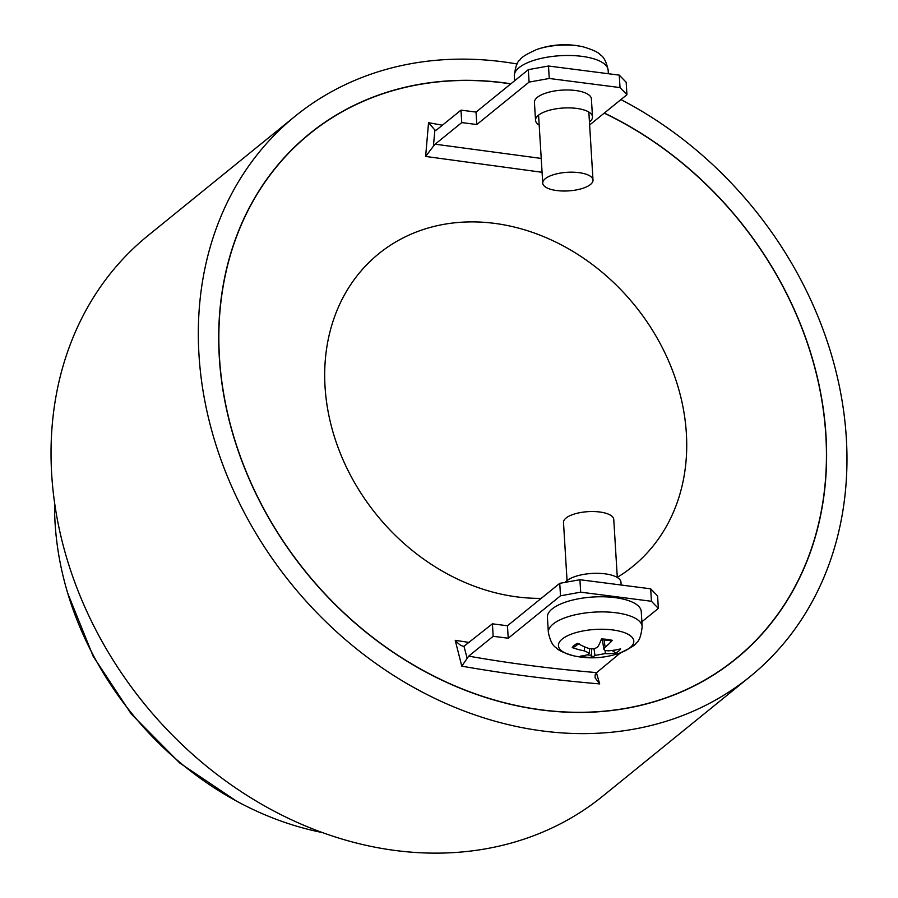<?xml version="1.0" encoding="UTF-8"?>
<svg xmlns="http://www.w3.org/2000/svg" width="898" height="898" viewBox="0 0 898 898"><rect width="100%" height="100%" fill="white"/><g stroke="black" fill="none" stroke-linecap="round" stroke-linejoin="round"><path stroke-width="1.35" d="M517.136 63.994A360.906 297.788 50.9 0 0 295.251 116.134L147.968 235.635A360.906 297.788 50.9 0 0 51.68 474.211A360.906 297.788 50.9 0 0 259.488 803.003A360.906 297.788 50.9 0 0 602.749 796.156L750.032 676.643A360.906 297.788 50.9 0 0 846.32 438.067A360.906 297.788 50.9 0 0 620.922 99.588M295.251 116.134A360.906 297.788 50.9 0 0 198.974 354.71A360.906 297.788 50.9 0 0 406.783 683.49A360.906 297.788 50.9 0 0 750.032 676.643M604.343 113.047A338.243 279.087 -129.1 0 1 825.992 435.451A338.243 279.087 -129.1 0 1 735.754 659.053A338.243 279.087 -129.1 0 1 414.057 665.463A338.243 279.087 -129.1 0 1 219.303 357.325A338.243 279.087 -129.1 0 1 309.529 133.723A338.243 279.087 -129.1 0 1 510.917 83.783M510.749 83.918A338.063 278.941 50.9 0 0 503.475 82.885A338.063 278.941 50.9 0 0 309.642 133.869A338.063 278.941 50.9 0 0 219.46 357.348A338.063 278.941 50.9 0 0 541.82 709.891A338.063 278.941 50.9 0 0 735.653 658.908A338.063 278.941 50.9 0 0 825.834 435.429A338.063 278.941 50.9 0 0 604.208 113.148M617.296 577.347A201.433 166.209 50.9 0 0 686.364 433.397A201.433 166.209 50.9 0 0 494.282 223.333A201.433 166.209 50.9 0 0 325.054 386.87A201.433 166.209 50.9 0 0 541.236 598.36M442.4 125.215L428.548 122.678L425.618 156.443L542.078 172.293M539.182 125.047A28.534 10.552 -3.5 0 1 535.534 120.298A28.534 10.552 -3.5 0 1 538.418 115.258A28.534 10.552 -3.5 0 1 570.129 107.906A28.534 10.552 -3.5 0 1 592.5 116.819A28.534 10.552 -3.5 0 1 589.604 121.847A28.534 10.552 -3.5 0 1 589.447 121.982M535.534 120.298L534.433 102.394A28.534 10.552 -3.5 0 1 537.33 97.354A28.534 10.552 -3.5 0 1 569.029 90.002A28.534 10.552 -3.5 0 1 591.4 98.915L592.5 116.819M621.135 585.025L620.967 582.252A28.534 10.552 176.5 0 0 598.596 573.339A28.534 10.552 176.5 0 0 566.885 580.703A28.534 10.552 176.5 0 0 565.224 582.364M463.267 646.223L463.974 646.257C461.707 646.324 458.788 644.349 455.219 640.33L461.785 666.159L467.173 658.38L463.974 646.257L492.407 623.829L507.46 625.771L559.746 583.341L560.509 595.801L580.68 592.164L579.917 579.715L559.746 583.341M579.917 579.715L650.68 588.819L651.443 601.278L658.357 608.395L657.594 595.946L650.68 588.819M428.548 122.678L435.204 130.412M425.618 156.443L433.386 146.239L434.879 130.311L436.518 129.986L460.988 110.14L476.041 112.082L528.327 69.651L529.09 82.1L549.262 78.474L548.498 66.014L528.327 69.651M548.498 66.014L619.261 75.129L620.024 87.589L626.939 94.705L626.175 82.257L619.261 75.129M461.785 666.159C505.271 673.826 551.249 679.741 599.707 683.917L595.116 677.844L595.138 674.858L596.665 672.613L620.675 652.7M467.173 658.38L468.7 656.135L493.17 636.289L492.407 623.829M641.879 621.775L658.357 608.395M651.443 601.278L580.68 592.164M493.17 636.289L508.223 638.22L560.509 595.801M596.44 672.804L599.707 683.917M469.43 642.474L455.219 640.33M541.225 158.43L435.126 144.196L433.386 146.239M435.126 144.196L461.752 122.588L460.988 110.14M589.627 124.979L626.939 94.705M620.024 87.589L549.262 78.474M461.752 122.588L476.804 124.53L529.09 82.1M476.804 124.53L476.041 112.082M508.223 638.22L507.46 625.771M54.565 502.577A299.629 247.231 50.9 0 0 55.081 523.119A299.629 247.231 50.9 0 0 322.292 832.547M548.352 632.349L547.421 617.218A46.999 17.388 -3.5 0 1 552.18 608.923A46.999 17.388 -3.5 0 1 604.399 596.811A46.999 17.388 -3.5 0 1 641.251 611.482L642.171 626.613A46.999 17.388 176.5 0 0 615.882 612.75A46.999 17.388 176.5 0 0 553.112 624.054A46.999 17.388 176.5 0 0 548.352 632.349C550.07 640.6 552.652 645.707 556.098 647.66C557.883 650.163 563.742 652.88 573.676 655.809L573.676 655.809A37.772 13.975 -3.5 0 1 563.888 637.816A37.772 13.975 -3.5 0 1 612.683 629.936A37.772 13.975 -3.5 0 1 629.981 647.739A37.772 13.975 -3.5 0 1 619.889 652.992C630.239 648.3 635.739 644.876 636.368 642.732C639.174 641.217 641.116 635.851 642.171 626.613M567.042 580.568L563.495 522.49A25.178 9.317 -3.5 0 1 566.043 518.045A25.178 9.317 -3.5 0 1 594.016 511.557A25.178 9.317 -3.5 0 1 613.761 519.414L617.308 577.504M605.207 653.598A83.75 63.78 67.7 0 0 615.377 653.138A24.796 9.171 176.5 0 0 620.619 648.884A83.75 71.537 -150 0 1 608.608 650.837L605.14 650.522L603.961 649.568L605.106 647.234A83.75 50.423 -83 0 0 612.324 640.353A24.796 9.171 176.5 0 0 601.604 638.972A83.75 19.599 97.6 0 1 598.147 646.336C595.98 648.794 592.568 649.4 587.932 648.176A83.75 58.381 -124.7 0 1 577.448 643.327A24.796 9.171 176.5 0 0 572.206 647.581A83.75 76.936 43 0 0 584.531 650.938L589.245 653.093L588.044 654.541A83.75 45.023 107.9 0 1 580.49 656.112A24.796 9.171 176.5 0 0 591.21 657.493A83.75 25.009 -92 0 0 594.992 655.439L605.207 653.598L605.196 650.545M612.616 650.399L615.366 653.138M610.404 640.139L612.324 640.353M572.217 647.581L574.945 646.627L579.03 643.473M591.221 657.493L591.76 648.839M608.148 70.201C606.419 61.951 603.838 56.843 600.392 54.89C598.607 52.387 592.747 49.671 582.813 46.741L582.813 46.741A37.772 13.975 176.5 0 0 576.954 45.719A37.772 13.975 176.5 0 0 536.6 49.558C526.25 54.25 520.761 57.674 520.122 59.818C517.315 61.333 515.385 66.699 514.318 75.937A46.999 17.388 -3.5 0 1 519.078 67.642A46.999 17.388 -3.5 0 1 581.848 56.338A46.999 17.388 -3.5 0 1 608.148 70.201L608.361 73.726M590.446 184.505A25.178 9.317 176.5 0 0 593.006 180.06A25.178 9.317 176.5 0 0 573.261 172.203A25.178 9.317 176.5 0 0 545.288 178.691A25.178 9.317 176.5 0 0 542.74 183.136A25.178 9.317 176.5 0 0 562.474 190.993A25.178 9.317 176.5 0 0 590.446 184.505M596.665 672.613C551.922 668.819 509.267 663.319 468.7 656.135M615.433 649.961A21.844 8.082 -3.5 0 1 612.997 651.398M591.816 655.214A21.844 8.082 -3.5 0 1 587.011 654.866M594.992 655.439L593.971 648.659M605.106 647.234L604.085 639.679M584.531 650.938L584.385 646.728M728.66 664.587L735.653 658.908M302.648 139.538L309.642 133.869M67.732 593.264L93.201 656.326L131.243 713.955L179.802 763.053L236.275 800.971M573.676 655.809A83.929 83.929 0 0 0 619.889 652.992M601.166 639.533L611.168 640.813M603.883 649.31L602.356 639.578M589.324 653.452L589.481 648.614M588.841 112.059L593.006 180.06M538.576 115.135L542.74 183.136M582.813 46.741A83.929 83.929 0 0 0 536.6 49.558M514.318 75.937L514.61 80.775"/></g></svg>
